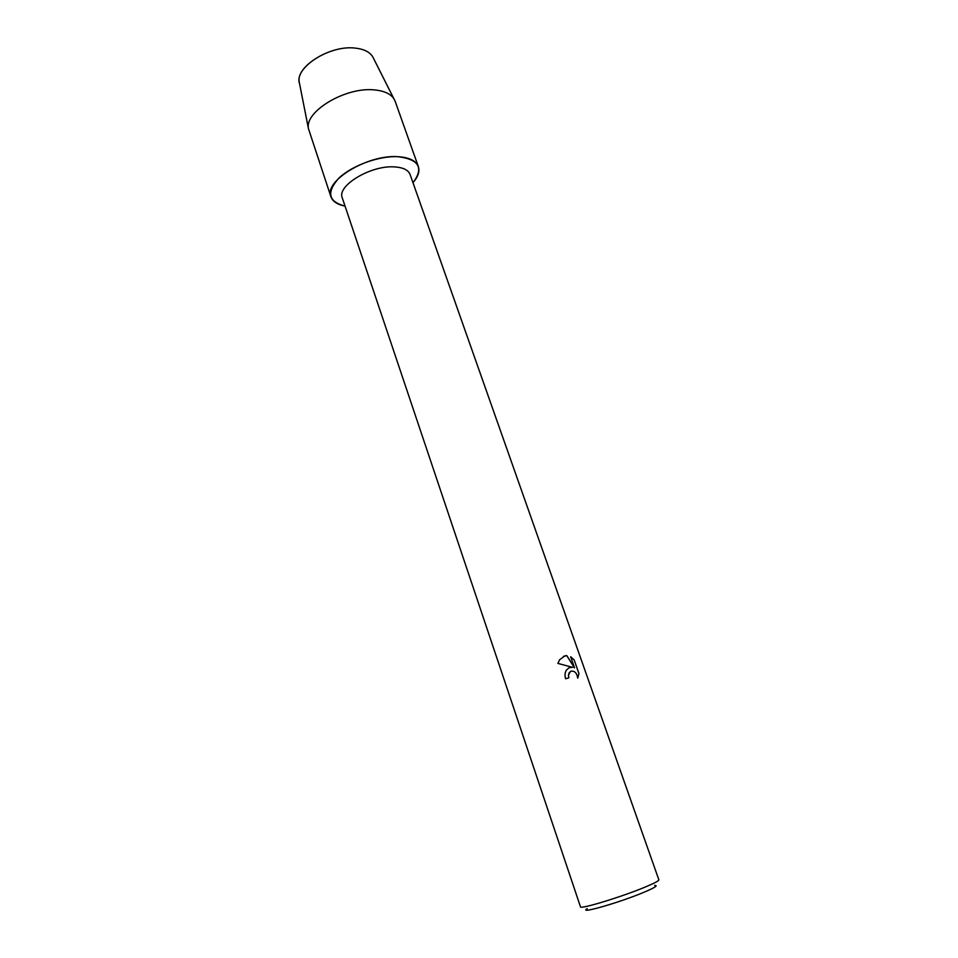 <?xml version="1.0" encoding="UTF-8"?>
<svg xmlns="http://www.w3.org/2000/svg" width="958" height="958" viewBox="0 0 958 958"><rect width="100%" height="100%" fill="white"/><g stroke="black" fill="none" stroke-linecap="round" stroke-linejoin="round"><path stroke-width="1.44" d="M372.686 56.726C369.704 51.96 363.944 49.098 355.406 48.128C330.761 44.822 295.794 66.27 299.231 82.017L299.555 83.669C293.567 68.03 329.636 44.631 355.406 48.128C364.902 49.241 370.914 52.606 373.452 58.222L395.151 101.273L418.347 166.596C419.903 171.446 418.107 176.811 412.982 182.703C424.095 167.949 419.029 159.279 397.798 156.681C409.162 157.375 416.011 160.681 418.347 166.596M394.037 166.884C402.923 167.363 408.276 169.901 410.096 174.512L658.865 879.827C658.972 880.773 654.625 883.096 645.824 886.797C622.64 896.604 579.506 909.753 580.476 906.819L342.269 197.863C336.629 185.912 370.554 165.279 394.037 166.884M569.184 667.654L572.644 667.355L557.879 663.403L559.628 659.727L565.028 655.799L566.813 655.619L574.525 667.834L570.633 656.733L574.153 659.87L578.967 673.558L577.734 678.156C576.812 672.696 574.381 670.432 570.477 671.354L568.465 675.139L568.86 677.821L565.639 678.767C564.609 675.45 564.897 672.54 566.477 670.025L569.184 667.654M587.218 908.651C577.423 914.674 620.521 902.28 644.53 892.03C654.997 887.563 658.374 885.36 654.685 885.42M568.801 677.833L568.417 675.162L569.268 672.564M577.734 678.084L578.907 673.582L574.153 659.87M574.105 659.894L570.657 656.805M574.477 667.858L566.765 655.643L563.4 656.386M345.036 206.102C328.378 201.731 326.247 192.498 338.641 178.38C351.526 165.746 378.721 155.759 397.798 156.681C367.465 154.418 323.529 181.266 330.905 196.713C332.666 201.479 337.372 204.605 345.036 206.102M330.905 196.713L308.428 128.576C304.584 111.356 345.778 86.723 374.327 89.908C384.218 90.818 390.804 93.872 394.109 99.069M299.231 82.017L308.428 128.576"/></g></svg>
